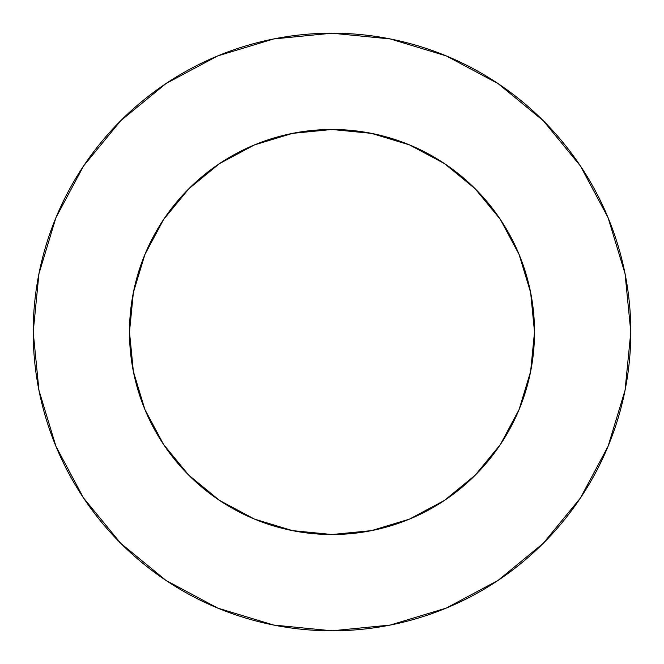 <?xml version="1.0" encoding="UTF-8"?>
<svg xmlns="http://www.w3.org/2000/svg" width="664" height="664" viewBox="0 0 664 664"><rect width="100%" height="100%" fill="white"/><g stroke="black" fill="none" stroke-linecap="round" stroke-linejoin="round"><path stroke-width="1" d="M534.52 332L530.627 292.492L519.107 254.503L500.39 219.485L475.2 188.8L444.515 163.61L409.497 144.893L371.508 133.373L332 129.48L292.492 133.373L254.503 144.893L219.485 163.61L188.8 188.8L163.61 219.485L144.893 254.503L133.373 292.492L129.48 332L133.373 371.508L144.893 409.497L163.61 444.515L188.8 475.2L219.485 500.39L254.503 519.107L292.492 530.627L332 534.52L371.508 530.627L409.497 519.107L444.515 500.39L475.2 475.2L500.39 444.515L519.107 409.497L530.627 371.508L534.52 332A202.52 202.52 0 0 1 332 534.52A202.52 202.52 0 0 1 129.48 332A202.52 202.52 0 0 1 332 129.48A202.52 202.52 0 0 1 534.52 332L532.794 358.427M630.8 332A298.8 298.8 0 0 0 332 33.2A298.8 298.8 0 0 0 33.2 332A298.8 298.8 0 0 1 332 33.2A298.8 298.8 0 0 1 630.8 332A298.8 298.8 0 0 1 332 630.8A298.8 298.8 0 0 1 33.2 332A298.8 298.8 0 0 0 332 630.8A298.8 298.8 0 0 0 630.8 332L625.056 273.709L608.058 217.651L580.444 165.992L543.285 120.715L498.008 83.556L446.349 55.942L390.291 38.944L332 33.2L273.709 38.944L217.651 55.942L165.992 83.556L120.715 120.715L83.556 165.992L55.942 217.651L38.944 273.709L33.2 332L38.944 390.291L55.942 446.349L83.556 498.008L120.715 543.285L165.992 580.444L217.651 608.058L273.709 625.056L332 630.8L390.291 625.056L446.349 608.058L498.008 580.444L543.285 543.285L580.444 498.008L608.058 446.349L625.056 390.291L630.8 332M332 534.52L305.573 532.794M129.48 332L131.206 305.573M332 129.48L358.427 131.206M580.444 165.992L543.285 120.715L498.083 83.614M165.992 83.556L120.715 120.715L83.614 165.917M83.556 498.008L120.715 543.285L165.917 580.386M498.008 580.444L543.285 543.285L580.386 498.083"/></g></svg>
